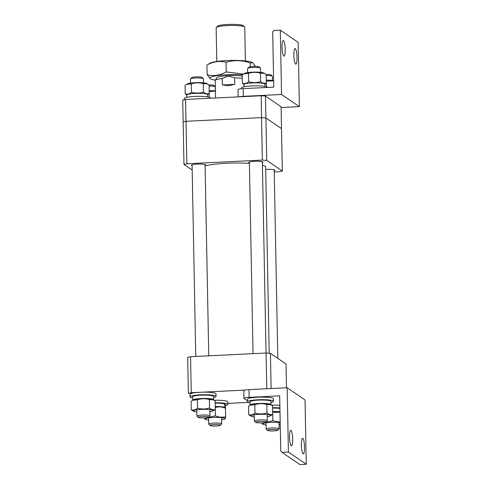 <?xml version="1.0" encoding="UTF-8"?>
<svg xmlns="http://www.w3.org/2000/svg" width="489" height="489" viewBox="0 0 489 489"><rect width="100%" height="100%" fill="white"/><g stroke="black" fill="none" stroke-linecap="round" stroke-linejoin="round"><path stroke-width="0.73" d="M183.668 121.859L183.149 121.981L182.733 100.111L185.563 99.438L261.181 95.765L265.484 96.095L281.083 106.718L281.505 128.589L265.9 117.959L265.117 117.898M185.563 99.438L185.979 121.309L261.603 117.629L261.181 95.765M265.484 96.095L265.9 117.959M274.231 171.963L279.439 171.712A57.207 8.258 178.9 0 0 282.312 171.028L266.725 160.41L265.912 117.965L281.505 128.589M262.385 117.69L261.603 117.629M185.979 121.309L185.465 121.431M205.105 165.887A32.506 4.694 -1.1 0 1 226.578 163.259A32.506 4.694 -1.1 0 1 249.396 163.363M262.434 165.148A32.506 4.694 -1.1 0 1 265.643 167.104L269.213 353.254M286.475 387.795L286.016 363.969L270.429 353.358A57.207 8.258 -1.1 0 0 266.071 353.021L190.551 356.695A57.207 8.258 -1.1 0 0 187.684 357.38L188.375 393.394A57.207 8.258 178.9 0 1 191.242 392.71L190.551 356.695M227.837 403.388L248.174 402.404M271.108 388.541L270.429 353.358M266.071 353.021L266.756 388.755M244.824 390.106L191.242 392.71M208.876 84.927A5.202 0.752 -1.1 0 1 213.834 85.441A5.202 0.752 -1.1 0 1 213.87 85.471A5.202 0.752 -1.1 0 1 213.901 85.502M215.331 90.905L215.252 86.84A6.504 0.941 178.9 0 0 215.184 86.706A6.504 0.941 178.9 0 0 215.136 86.669A6.504 0.941 178.9 0 0 209.078 86.021M210.142 425.497A5.202 0.752 178.9 0 0 215.374 426.011A5.202 0.752 178.9 0 0 220.398 425.271A5.202 0.752 178.9 0 0 220.356 425.02A5.202 0.752 178.9 0 0 214.371 424.538A5.202 0.752 178.9 0 0 210.111 425.467A5.202 0.752 178.9 0 0 210.142 425.497M208.846 424.269A6.504 0.941 -1.1 0 1 208.797 424.232A6.504 0.941 -1.1 0 1 208.724 424.097A6.504 0.941 -1.1 0 1 214.598 423.052A6.504 0.941 -1.1 0 1 221.609 423.676A6.504 0.941 -1.1 0 1 221.725 423.847A6.504 0.941 -1.1 0 1 221.658 423.987L220.398 425.271M245.399 60.929L244.751 27.25A14.303 2.066 178.9 0 0 244.592 26.95A14.303 2.066 178.9 0 0 227.562 25.556A14.303 2.066 178.9 0 0 216.297 27.494A14.303 2.066 178.9 0 0 216.15 27.8L216.798 61.48M216.297 27.494L217.562 26.21A13.001 1.877 -1.1 0 1 227.801 24.45A13.001 1.877 -1.1 0 1 243.284 25.721L244.592 26.95M242.257 78.307A16.253 2.347 178.9 0 0 234.677 77.904L234.806 84.334L228.326 85.746L222.33 84.939L222.208 78.509A16.253 2.347 178.9 0 0 215.27 80.379L216.719 77.794A14.749 2.127 -1.1 0 1 228.436 75.661A14.749 2.127 -1.1 0 1 242.214 76.04M234.677 77.904L228.4 75.978L222.208 78.509M215.27 80.379A16.253 2.347 178.9 0 0 215.215 80.575L215.551 97.983M222.33 84.939L234.806 84.334M262.385 162.617A7.152 1.033 178.9 0 0 263.027 162.177A7.152 1.033 178.9 0 0 262.88 161.975A7.152 1.033 178.9 0 0 255.142 161.303A7.152 1.033 178.9 0 0 248.73 162.452A7.152 1.033 178.9 0 0 248.877 162.654A7.152 1.033 178.9 0 0 249.384 162.868M274.207 170.667A7.152 1.033 178.9 0 0 274.849 170.227A7.152 1.033 178.9 0 0 274.702 170.025A7.152 1.033 178.9 0 0 265.686 169.414M205.099 165.404A7.152 1.033 178.9 0 0 205.741 164.958A7.152 1.033 178.9 0 0 205.588 164.756A7.152 1.033 178.9 0 0 197.856 164.084A7.152 1.033 178.9 0 0 191.437 165.233A7.152 1.033 178.9 0 0 191.584 165.435A7.152 1.033 178.9 0 0 192.098 165.655M266.725 160.41A57.207 8.258 178.9 0 0 262.367 160.08L186.847 163.754A57.207 8.258 178.9 0 0 183.974 164.432L192.183 170.025M186.847 163.754L186.028 121.303A57.207 8.258 178.9 0 0 183.161 121.987L183.974 164.432M186.028 121.303L261.554 117.635L262.367 160.08M281.493 128.576L282.312 171.028M265.912 117.965A57.207 8.258 178.9 0 0 261.554 117.635M215.239 407.484C218.626 406.512 222.043 406.75 225.49 408.193L224.5 407.478A9.914 1.43 178.9 0 0 215.233 406.585M221.645 419.782A9.914 1.43 178.9 0 0 224.726 419.006A9.914 1.43 178.9 0 0 215.374 417.392A9.914 1.43 178.9 0 0 205.545 419.373A9.914 1.43 178.9 0 0 208.65 420.033M225.35 418.346L225.649 416.604C222.269 417.575 218.852 417.337 215.404 415.894L215.276 409.403M204.805 417.906L204.647 418.902L204.543 417.924M225.649 416.604L225.49 408.193M215.404 415.894L208.29 417.386M215.16 402.795A13.001 1.877 -1.1 0 1 227.856 404.427A13.001 1.877 -1.1 0 1 225.343 405.595M214.139 400.246A13.001 1.877 -1.1 0 1 227.807 401.86L227.856 404.427M225.386 407.826L225.319 404.476A10.465 1.51 -1.1 0 0 225.105 404.183L225.38 407.802A10.465 1.51 -1.1 0 1 225.386 407.826A10.465 1.51 -1.1 0 1 225.362 407.93M215.233 406.506A10.465 1.51 -1.1 0 1 225.166 407.526L224.53 403.92A10.465 1.51 -1.1 0 0 215.166 403.162M225.166 407.526L224.64 407.551M225.105 404.183L224.592 404.207M209.824 411.732A9.914 1.43 178.9 0 0 212.904 410.956A9.914 1.43 178.9 0 0 213.216 410.626A9.914 1.43 178.9 0 0 203.552 409.342A9.914 1.43 178.9 0 0 193.399 410.931A9.914 1.43 178.9 0 0 193.723 411.322A9.914 1.43 178.9 0 0 196.829 411.982M212.904 410.956L215.288 409.397C213.4 410.137 211.486 409.666 209.543 407.985C205.576 409.25 201.578 409.311 197.538 408.168C195.484 409.904 193.393 410.436 191.278 409.764L193.723 411.322M197.538 408.168L197.379 399.757C201.37 398.486 205.368 398.425 209.384 399.574L213.461 399.837L215.123 400.986L215.288 409.397M209.543 407.985L209.384 399.574M191.278 409.764L191.12 401.353L192.58 400.326L197.379 399.757M213.461 399.837L212.684 399.427A9.914 1.43 178.9 0 0 203.069 398.541A9.914 1.43 178.9 0 0 193.503 399.794L192.58 400.326M192.66 400.283A10.465 1.51 -1.1 0 1 192.635 400.173A10.465 1.51 -1.1 0 1 202.024 398.492A10.465 1.51 -1.1 0 1 213.345 399.476A10.465 1.51 -1.1 0 1 213.565 399.77A10.465 1.51 -1.1 0 1 213.54 399.88M192.635 400.173L192.568 396.83A10.465 1.51 -1.1 0 1 201.957 395.149A10.465 1.51 -1.1 0 1 213.283 396.133A10.465 1.51 -1.1 0 1 213.497 396.426L213.565 399.77M192.593 397.942A13.001 1.877 -1.1 0 1 190.307 397.245A13.001 1.877 -1.1 0 1 190.038 396.879A13.001 1.877 -1.1 0 1 201.694 394.788A13.001 1.877 -1.1 0 1 215.765 396.011A13.001 1.877 -1.1 0 1 216.034 396.377A13.001 1.877 -1.1 0 1 213.522 397.539M190.038 396.879L189.989 394.305A13.001 1.877 -1.1 0 1 201.645 392.215A13.001 1.877 -1.1 0 1 215.716 393.437A13.001 1.877 -1.1 0 1 215.985 393.804L216.034 396.377M190.502 78.9L191.761 77.617A5.202 0.752 -1.1 0 1 195.93 76.914A5.202 0.752 -1.1 0 1 202.049 77.421L203.363 78.656A6.504 0.941 178.9 0 0 195.704 78.02A6.504 0.941 178.9 0 0 190.502 78.9A6.504 0.941 178.9 0 0 190.435 79.041L190.514 83.106M202.446 416.494A5.202 0.752 178.9 0 0 198.289 417.417A5.202 0.752 178.9 0 0 204.414 417.93A5.202 0.752 178.9 0 0 208.577 417.221A5.202 0.752 178.9 0 0 202.446 416.494M198.289 417.417L196.975 416.182A6.504 0.941 -1.1 0 1 196.908 416.047A6.504 0.941 -1.1 0 1 202.177 415.027A6.504 0.941 -1.1 0 1 209.903 415.797A6.504 0.941 -1.1 0 1 209.836 415.937L208.577 417.221M203.51 82.855L203.436 78.79A6.504 0.941 178.9 0 0 203.363 78.656M252.544 62.623L252.037 62.354A21.614 3.117 178.9 0 0 226.774 60.569A21.614 3.117 178.9 0 0 210.221 63.154L206.963 65.068C213.253 61.571 219.61 60.636 226.028 62.262C234.035 59.927 242.11 60.165 250.252 62.965L252.544 62.623L255.337 66.333M242.373 74.793A21.614 3.117 178.9 0 0 227.049 74.719A21.614 3.117 178.9 0 0 210.521 78.882A21.614 3.117 178.9 0 0 215.429 80.092M243.455 74.035L226.218 71.944L226.028 62.262M226.218 71.944C219.928 75.447 213.571 76.382 207.153 74.756L210.521 78.882M207.153 74.756L206.963 65.068M250.319 66.675L250.252 62.965M207.678 94.56L209.219 93.485C207.336 94.224 205.423 93.754 203.479 92.073C199.512 93.338 195.508 93.399 191.474 92.256C189.414 93.992 187.33 94.524 185.215 93.851L186.792 94.952M191.474 92.256L191.315 83.845C195.3 82.574 199.304 82.513 203.314 83.662L207.391 83.925L209.06 85.074L209.219 93.485M203.479 92.073L203.314 83.662M185.215 93.851L185.05 85.441L186.517 84.414L191.315 83.845M207.391 83.925L206.615 83.515A9.914 1.43 178.9 0 0 197.006 82.629A9.914 1.43 178.9 0 0 187.434 83.882L186.517 84.414M186.816 97.299L186.774 95.068A10.465 1.51 -1.1 0 1 196.162 93.381A10.465 1.51 -1.1 0 1 207.489 94.371A10.465 1.51 -1.1 0 1 207.703 94.664L207.746 96.895M184.329 99.732L184.304 98.46A13.001 1.877 -1.1 0 1 195.967 96.37A13.001 1.877 -1.1 0 1 210.038 97.592A13.001 1.877 -1.1 0 1 210.301 97.959L210.307 98.234M215.417 90.917A9.914 1.43 178.9 0 0 209.17 90.673M209.182 91.565L215.417 91.131M209.286 97.256L209.213 93.491M247.642 68.399L248.901 67.115A5.202 0.752 -1.1 0 1 252.996 66.412A5.202 0.752 -1.1 0 1 259.194 66.92L260.503 68.154A6.504 0.941 178.9 0 0 252.764 67.519A6.504 0.941 178.9 0 0 247.642 68.399A6.504 0.941 178.9 0 0 247.575 68.539L247.654 72.604M260.655 72.354L260.576 68.289A6.504 0.941 178.9 0 0 260.503 68.154M261.915 422.857A5.202 0.752 178.9 0 0 266.01 422.154A5.202 0.752 178.9 0 0 259.818 421.426A5.202 0.752 178.9 0 0 255.723 422.349A5.202 0.752 178.9 0 0 261.915 422.857M255.723 422.349L254.414 421.115A6.504 0.941 -1.1 0 1 254.341 420.98A6.504 0.941 -1.1 0 1 259.531 419.959A6.504 0.941 -1.1 0 1 267.342 420.729A6.504 0.941 -1.1 0 1 267.275 420.87L266.01 422.154M283.785 56.027A7.8 1.54 87.2 0 0 284.011 56.101A7.8 1.54 87.2 0 0 285.197 48.808A7.8 1.54 87.2 0 0 283.486 40.593A7.8 1.54 87.2 0 0 283.253 40.52A7.8 1.54 87.2 0 0 282.074 47.806A7.8 1.54 87.2 0 0 283.785 56.027M295.601 64.077A7.8 1.54 87.2 0 0 295.833 64.151A7.8 1.54 87.2 0 0 297.019 56.858A7.8 1.54 87.2 0 0 295.307 48.643A7.8 1.54 87.2 0 0 295.075 48.57A7.8 1.54 87.2 0 0 293.895 55.862A7.8 1.54 87.2 0 0 295.601 64.077M238.149 96.883L238.015 89.646A6.504 0.941 -1.1 0 1 243.198 88.625L273.754 87.14L272.691 31.828L273.938 30.483L280.307 30.171L298.168 42.341L299.402 106.651L281.102 107.543M280.307 30.171L281.542 94.487L299.402 106.651M281.542 94.487L243.345 96.345A6.504 0.941 178.9 0 0 239.194 96.834M264.818 84.059L266.364 82.983C264.476 83.723 262.562 83.246 260.619 81.571C256.652 82.837 252.654 82.898 248.614 81.749C246.554 83.491 244.469 84.022 242.355 83.35L243.932 84.45M248.614 81.749L248.455 73.344C252.446 72.072 256.444 72.011 260.46 73.161L264.537 73.423L266.199 74.572L266.426 86.755M260.619 81.571L260.46 73.161M242.355 83.35L242.189 74.939L243.656 73.912L248.455 73.344M264.537 73.423L263.754 73.014A9.914 1.43 178.9 0 0 254.146 72.127A9.914 1.43 178.9 0 0 244.579 73.381L243.656 73.912M243.962 86.797L243.919 84.566A10.465 1.51 -1.1 0 1 253.302 82.879A10.465 1.51 -1.1 0 1 264.628 83.863A10.465 1.51 -1.1 0 1 264.842 84.163L264.885 86.394M241.462 88.747L241.444 87.959A13.001 1.877 -1.1 0 1 253.106 85.868A13.001 1.877 -1.1 0 1 267.177 87.091A13.001 1.877 -1.1 0 1 267.446 87.445M273.626 80.551A9.914 1.43 178.9 0 0 266.309 80.172M266.328 81.064L273.632 80.838M266.022 74.426A5.202 0.752 -1.1 0 1 271.016 74.97L272.324 76.205A6.504 0.941 178.9 0 0 266.218 75.52M272.471 80.404L272.397 76.339A6.504 0.941 178.9 0 0 272.324 76.205M273.736 430.907A5.202 0.752 178.9 0 0 277.831 430.204A5.202 0.752 178.9 0 0 271.639 429.476A5.202 0.752 178.9 0 0 267.544 430.399A5.202 0.752 178.9 0 0 273.736 430.907M267.544 430.399L266.236 429.165A6.504 0.941 -1.1 0 1 266.163 429.03A6.504 0.941 -1.1 0 1 271.352 428.016A6.504 0.941 -1.1 0 1 279.164 428.78A6.504 0.941 -1.1 0 1 279.097 428.92L277.831 430.204M302.789 438.389A7.8 1.54 87.2 0 0 302.563 438.315A7.8 1.54 87.2 0 0 301.377 445.601A7.8 1.54 87.2 0 0 303.088 453.823A7.8 1.54 87.2 0 0 303.314 453.896A7.8 1.54 87.2 0 0 304.5 446.604A7.8 1.54 87.2 0 0 302.789 438.389M290.967 430.338A7.8 1.54 87.2 0 0 290.741 430.265A7.8 1.54 87.2 0 0 289.555 437.551A7.8 1.54 87.2 0 0 291.267 445.772A7.8 1.54 87.2 0 0 291.499 445.846A7.8 1.54 87.2 0 0 292.679 438.554A7.8 1.54 87.2 0 0 290.967 430.338M247.446 400.442A27.952 4.034 178.9 0 0 246.841 400.424L244.072 398.541A6.504 0.941 178.9 0 1 243.938 398.352A6.504 0.941 178.9 0 1 249.127 397.337L279.677 395.852L280.741 451.158L282.043 452.386L288.406 452.074L287.171 387.759L248.98 389.617L249.127 397.337M282.043 452.386L299.904 464.55L306.267 464.238L288.406 452.074M306.267 464.238L305.032 399.929L287.171 387.759M243.938 398.352L243.791 390.638A6.504 0.941 -1.1 0 1 248.98 389.617M279.989 411.903A9.914 1.43 178.9 0 0 272.673 411.518M272.685 412.416L279.995 412.184M279.085 424.715A9.914 1.43 178.9 0 0 280.234 424.525M280.197 422.704A9.914 1.43 178.9 0 0 272.813 422.325A9.914 1.43 178.9 0 0 262.978 424.305A9.914 1.43 178.9 0 0 266.083 424.965M280.185 422.074L272.838 420.827L272.715 414.336M262.238 422.838L262.086 423.835L261.982 422.857M272.838 420.827L265.729 422.319M272.666 411.438A10.465 1.51 -1.1 0 1 279.989 411.781M272.605 408.095A10.465 1.51 -1.1 0 1 279.922 408.437M272.599 407.728A13.001 1.877 -1.1 0 1 279.91 407.948M271.578 405.179A13.001 1.877 -1.1 0 1 279.861 405.375M267.263 416.665A9.914 1.43 178.9 0 0 270.338 415.888A9.914 1.43 178.9 0 0 270.649 415.558A9.914 1.43 178.9 0 0 260.992 414.275A9.914 1.43 178.9 0 0 250.833 415.864A9.914 1.43 178.9 0 0 251.163 416.255A9.914 1.43 178.9 0 0 254.262 416.915M270.338 415.888L272.728 414.33C270.839 415.069 268.926 414.599 266.982 412.918C263.015 414.183 259.011 414.244 254.977 413.101C252.917 414.837 250.833 415.369 248.718 414.696L251.163 416.255M254.977 413.101L254.818 404.69C258.803 403.419 262.807 403.358 266.823 404.507L270.9 404.77L272.562 405.919L272.728 414.33M266.982 412.918L266.823 404.507M248.718 414.696L248.553 406.286L250.02 405.259L254.818 404.69M270.9 404.77L270.117 404.36A9.914 1.43 178.9 0 0 260.509 403.474A9.914 1.43 178.9 0 0 250.936 404.727L250.02 405.259M250.099 405.216A10.465 1.51 -1.1 0 1 250.068 405.106A10.465 1.51 -1.1 0 1 259.457 403.425A10.465 1.51 -1.1 0 1 270.784 404.409A10.465 1.51 -1.1 0 1 270.998 404.709A10.465 1.51 -1.1 0 1 270.973 404.813M250.068 405.106L250.007 401.762A10.465 1.51 -1.1 0 1 259.396 400.081A10.465 1.51 -1.1 0 1 270.723 401.066A10.465 1.51 -1.1 0 1 270.937 401.359L270.998 404.709M250.026 402.875A13.001 1.877 -1.1 0 1 247.74 402.178A13.001 1.877 -1.1 0 1 247.471 401.811A13.001 1.877 -1.1 0 1 259.133 399.721A13.001 1.877 -1.1 0 1 273.204 400.943A13.001 1.877 -1.1 0 1 273.473 401.31A13.001 1.877 -1.1 0 1 270.955 402.478M247.471 401.811L247.422 399.238A13.001 1.877 -1.1 0 1 259.084 397.147A13.001 1.877 -1.1 0 1 273.155 398.37A13.001 1.877 -1.1 0 1 273.418 398.743L273.473 401.31M243.198 88.625L243.345 96.345M213.87 85.471L215.184 86.706M221.609 417.624L221.725 423.847M208.607 417.875L208.724 424.097M210.111 425.467L208.797 424.232M224.726 419.006L225.453 418.584M205.545 419.373L204.647 418.902M192.079 164.793L195.759 356.438M196.786 409.825L196.908 416.047M205.08 164.542L208.754 355.809M209.787 409.574L209.903 415.797M262.367 161.761L266.04 353.027M267.22 414.507L267.342 420.729M249.372 162.006L253.051 353.657M254.225 414.758L254.341 420.98M274.188 169.811L277.813 358.382M279.042 422.557L279.164 428.78M266.047 422.808L266.163 429.03M262.978 424.305L262.086 423.835"/></g></svg>
